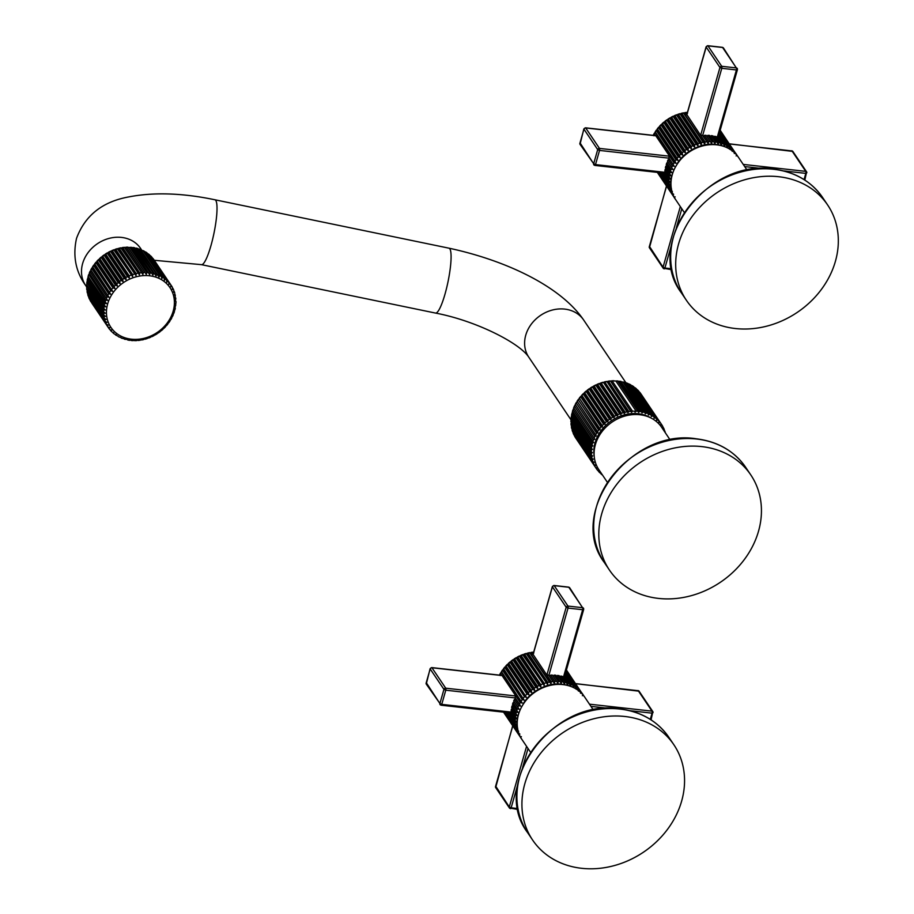 <?xml version="1.0" encoding="UTF-8"?>
<svg xmlns="http://www.w3.org/2000/svg" width="914" height="914" viewBox="0 0 914 914"><rect width="100%" height="100%" fill="white"/><g stroke="black" fill="none" stroke-linecap="round" stroke-linejoin="round"><path stroke-width="1.37" d="M707.882 135.329L706.808 136.323L706.099 135.295L711.618 143.464L712.097 141.59L707.882 135.329A37.862 32.024 146 0 1 709.572 135.432L714.976 143.669L715.536 141.887L711.321 135.626A37.862 32.024 146 0 1 712.977 135.889L718.244 144.195L718.884 142.515L714.657 136.255A37.862 32.024 146 0 1 716.256 136.677L721.386 145.029L722.094 143.464A37.862 32.024 -34 0 1 723.602 144.035L724.379 146.171L725.133 144.709L718.758 135.249M723.602 144.035L718.438 136.369M719.032 134.267L726.561 145.429L727.19 147.6L727.978 146.263L719.295 133.364M719.512 132.587L729.303 147.12L729.806 149.313L730.606 148.091L719.706 131.902M719.866 131.353L731.817 149.085L732.171 151.278L732.994 150.182L719.992 130.885M720.095 130.553L734.068 151.301L734.296 153.483L735.107 152.524L720.152 130.325M720.186 130.222L736.238 154.477M736.136 155.917L736.935 155.083L736.078 153.803M737.438 155.917A37.862 32.024 -34 0 0 736.958 155.117L736.935 155.083M711.321 135.626L710.269 136.449M722.094 143.464L717.856 137.169L716.942 137.694M714.657 136.255L713.663 136.906M706.099 135.295A37.862 32.024 146 0 0 704.374 135.352L703.392 136.426L702.546 135.466L708.201 143.567L708.59 141.613L704.374 135.352M717.856 137.169L718.701 136.757L717.856 137.169M672.933 169.444L667.449 161.264L672.933 169.444L671.013 169.181L666.797 162.921A37.862 32.024 146 0 0 666.249 164.531L670.476 170.804A37.862 32.024 -34 0 1 671.013 169.181M668.945 158.042L669.516 159.185L668.145 159.676L672.373 165.948L674.326 166.325L668.945 158.042L669.128 155.54L674.041 162.795L676.017 163.298L675 161.241L655.361 132.096L654.401 133.65A37.862 32.024 146 0 0 653.544 135.181L653.693 135.398M676.006 159.779L677.994 160.396L677.114 158.293L657.474 129.137L656.366 130.622L676.006 159.779A37.862 32.024 -34 0 0 675 161.241M678.245 156.9L680.245 157.654L679.49 155.506L659.851 126.361L658.617 127.754L678.245 156.9A37.862 32.024 -34 0 0 677.114 158.293M680.759 154.203L682.735 155.083L682.118 152.912L662.479 123.767L661.119 125.058L680.759 154.203A37.862 32.024 -34 0 0 679.49 155.506M683.489 151.724L685.443 152.729L684.974 150.536L665.335 121.391L663.85 122.567L683.489 151.724A37.862 32.024 -34 0 0 682.118 152.912M686.437 149.462L688.345 150.593L688.014 148.399L668.374 119.254L667.528 119.7L666.797 120.305L686.437 149.462A37.862 32.024 -34 0 0 684.974 150.536M689.567 147.451L691.418 148.708L691.213 146.526L671.584 117.38L670.602 117.815L669.928 118.306L689.567 147.451A37.862 32.024 -34 0 0 688.014 148.399M692.846 145.714L694.629 147.097L694.56 144.938L674.92 115.792L673.207 116.558L692.846 145.714A37.862 32.024 -34 0 0 691.213 146.526M696.24 144.263L697.942 145.76L697.999 143.635L678.359 114.49L676.6 115.107L696.24 144.263A37.862 32.024 -34 0 0 694.56 144.938M699.713 143.11L701.324 144.72L701.506 142.641L681.867 113.496L680.073 113.964L699.713 143.11A37.862 32.024 -34 0 0 697.999 143.635M687.305 112.833L687.145 112.605A37.862 32.024 146 0 0 685.409 112.822L683.603 113.119L703.243 142.276L704.763 143.989L705.048 141.967A37.862 32.024 -34 0 1 706.785 141.761M673.812 196.43L657.303 172.369L674.098 197.31L675.16 196.864M657.429 172.392L672.407 194.636L673.618 194.236L671.676 193.208L657.669 172.415M658.023 172.449L671.047 191.791L672.373 191.449L670.476 190.283L658.503 172.506M659.085 172.575L670.019 188.787L671.447 188.501L669.619 187.21L659.805 172.655M660.616 172.746L669.322 185.656L670.865 185.439L669.094 184.034L661.565 172.849M662.581 172.963L668.968 182.434L670.602 182.286L668.922 180.766A37.862 32.024 -34 0 1 668.957 179.144L670.682 179.087L664.866 171.181A37.862 32.024 146 0 1 665.084 169.547L669.299 175.819L671.105 175.854L665.392 167.856A37.862 32.024 146 0 1 665.769 166.222L669.985 172.483L671.859 172.632L670.476 170.804M668.145 159.676A37.862 32.024 146 0 0 667.449 161.264M668.123 162.304L666.797 162.921M666.934 165.56L665.769 166.222M666.077 168.873L665.084 169.547M665.563 172.209L664.718 172.849L668.957 179.144M663.758 173.089L664.718 172.849L664.021 173.489L668.922 180.766M687.557 113.199L686.483 114.387L685.409 112.822L683.603 113.119A37.862 32.024 146 0 0 681.867 113.496L680.073 113.964A37.862 32.024 146 0 0 678.359 114.49L676.6 115.107A37.862 32.024 146 0 0 674.92 115.792L673.207 116.558A37.862 32.024 146 0 0 671.584 117.38L669.928 118.306A37.862 32.024 146 0 0 668.374 119.254L666.797 120.305A37.862 32.024 146 0 0 665.335 121.391L663.85 122.567A37.862 32.024 146 0 0 662.479 123.767L661.119 125.058A37.862 32.024 146 0 0 659.851 126.361L658.617 127.754A37.862 32.024 146 0 0 657.474 129.137L656.366 130.622A37.862 32.024 146 0 0 655.361 132.096L654.401 133.65L655.075 134.998M669.128 155.54L655.452 135.226L653.944 135.775M655.201 132.404L676.017 163.298M657.177 129.502L677.994 160.396M659.428 126.76L680.245 157.654M661.919 124.19L682.735 155.083M664.627 121.836L685.443 152.729M667.528 119.7L688.345 150.593M670.602 117.815L691.418 148.708M673.812 116.204L694.629 147.097M677.125 114.867L697.942 145.76M680.519 113.827L701.324 144.72M683.946 113.096L704.763 143.989M686.403 113.953L705.048 141.967M700.158 134.701L702.546 135.466M703.392 136.426L708.201 143.567M706.808 136.323L711.618 143.464M669.516 159.185L674.326 166.325M778.625 176.71A85.196 72.057 -34 0 1 827.661 205.01A85.196 72.057 -34 0 1 821.206 289.669A85.196 72.057 -34 0 1 735.382 328.526A85.196 72.057 -34 0 1 686.345 300.215A85.196 72.057 -34 0 1 692.801 215.567A85.196 72.057 -34 0 1 778.625 176.71M531.205 690.31L511.577 661.165L510.869 661.61L531.685 692.504L531.205 690.31A37.862 32.024 -34 0 1 532.679 689.236L534.587 690.378L534.256 688.185L514.616 659.028L513.771 659.485L513.04 660.091L532.679 689.236M533.536 652.607L533.388 652.379A37.862 32.024 146 0 0 531.651 652.596L529.846 652.904A37.862 32.024 146 0 0 528.109 653.27L526.315 653.739L547.566 684.506L547.749 682.427L528.109 653.27L526.315 653.739A37.862 32.024 146 0 0 524.602 654.264L522.831 654.892L544.184 685.534L544.241 683.421L524.602 654.264L522.831 654.892A37.862 32.024 146 0 0 521.163 655.567L519.449 656.343L539.077 685.489L540.871 686.871L540.802 684.712L521.163 655.567L519.449 656.343A37.862 32.024 146 0 0 517.815 657.155L516.17 658.08L535.81 687.225L537.661 688.493L537.455 686.311L517.815 657.155L516.17 658.08A37.862 32.024 146 0 0 514.616 659.028L513.04 660.091A37.862 32.024 146 0 0 511.577 661.165L510.092 662.342L529.732 691.498L531.685 692.504M533.787 652.984L532.725 654.173L531.651 652.596L529.846 652.904L549.485 682.05L551.005 683.763L551.291 681.753A37.862 32.024 -34 0 1 553.027 681.536L554.444 683.341L554.832 681.398L550.605 675.126L549.634 676.211L548.788 675.24L553.027 681.536M510.869 661.61L510.092 662.342A37.862 32.024 146 0 0 508.721 663.541L507.361 664.832L526.99 693.989L528.966 694.869L528.361 692.686L508.721 663.541L507.361 664.832A37.862 32.024 146 0 0 506.093 666.135L504.848 667.528L524.487 696.674L526.475 697.428L506.093 666.135L504.848 667.528A37.862 32.024 146 0 0 503.717 668.922L502.609 670.408L522.248 699.553L524.236 700.17L503.717 668.922L502.609 670.408A37.862 32.024 146 0 0 501.603 671.87L500.644 673.424A37.862 32.024 146 0 0 499.787 674.955L499.935 675.183M501.443 672.178L522.26 703.072L501.603 671.87L500.644 673.424L501.318 674.772M520.043 736.204L503.545 712.155L520.329 737.072L521.403 736.65M503.66 712.166L518.649 734.41L519.849 734.022L517.918 732.982L503.911 712.189M504.265 712.235L517.29 731.566L518.615 731.223L516.718 730.058L504.745 712.292M505.328 712.349L516.25 728.572L517.69 728.275L515.862 726.984L506.048 712.429M506.859 712.52L515.553 725.442L517.107 725.213L515.336 723.808L507.807 712.623M508.824 712.737L515.21 722.209L516.844 722.071L515.165 720.54A37.862 32.024 -34 0 1 515.199 718.918L516.924 718.861L511.109 710.966A37.862 32.024 146 0 1 511.326 709.333L515.542 715.593L517.347 715.639L511.634 707.63A37.862 32.024 146 0 1 512.011 705.996L516.227 712.269L518.101 712.406L512.491 704.317A37.862 32.024 146 0 1 513.04 702.695L517.255 708.967L519.175 709.218L513.679 701.038L514.365 702.078L513.04 702.695M509.989 712.874L515.165 720.54M511.794 711.983L510.263 713.263L510.96 712.634L515.199 718.918M519.415 704.111L515.176 697.816L515.759 698.959L514.388 699.461L518.604 705.722L520.569 706.099L519.415 704.111A37.862 32.024 -34 0 1 520.272 702.58L501.695 675.012L500.187 675.549M520.272 702.58L522.26 703.072M503.42 669.276L524.236 700.17M505.671 666.534L526.475 697.428M508.161 663.975L528.966 694.869M552.342 675.08L557.86 683.238L558.34 681.364L554.124 675.103L553.05 676.097L552.342 675.08A37.862 32.024 146 0 0 550.605 675.126M554.124 675.103A37.862 32.024 146 0 1 555.815 675.206L561.207 683.444L561.779 681.673L557.563 675.4L556.512 676.234M557.563 675.4A37.862 32.024 146 0 1 559.219 675.674L564.475 683.98L565.126 682.29L560.899 676.029L559.905 676.691M560.899 676.029A37.862 32.024 146 0 1 562.498 676.451L567.628 684.815L568.325 683.238L564.087 676.943L564.943 676.543L570.622 685.946L571.376 684.483L565.001 675.023M565.275 674.041L572.792 685.214L573.432 687.374L574.221 686.037L565.538 673.138M565.755 672.373L575.546 686.894L576.037 689.087L576.848 687.865L565.949 671.676M566.109 671.127L578.048 688.859L578.413 691.053L579.236 689.956L566.234 670.67M566.326 670.328L580.31 691.075L580.539 693.258L581.35 692.298L566.394 670.099M566.429 669.996L582.481 694.252M582.378 695.691L583.178 694.857L582.321 693.589M564.681 676.143L563.184 677.48M553.05 676.097L557.86 683.238M549.634 676.211L554.444 683.341M532.645 653.739L551.291 681.753M546.401 674.475L548.788 675.24M530.189 652.87L551.005 683.763M526.761 653.613L547.566 684.506M523.368 654.653L544.184 685.534M520.055 655.978L540.871 686.871M516.844 657.6L537.661 688.493M513.771 659.485L534.587 690.378M581.624 868.3A85.196 72.057 -34 0 1 532.588 840A85.196 72.057 -34 0 1 539.043 755.341A85.196 72.057 -34 0 1 624.868 716.485A85.196 72.057 -34 0 1 673.904 744.796A85.196 72.057 -34 0 1 667.437 829.444A85.196 72.057 -34 0 1 581.624 868.3M514.388 699.461A37.862 32.024 146 0 0 513.679 701.038M513.177 705.334L512.011 705.996M512.32 708.647L511.326 709.333M515.176 697.816L515.37 695.314M515.759 698.959L520.569 706.099M514.365 702.078L519.175 709.218M636.167 411.163L615.853 381.001L614.071 380.978A39.382 33.304 146 0 0 612.197 381.035L610.403 381.172A39.382 33.304 146 0 0 608.518 381.401L606.713 381.709A39.382 33.304 146 0 0 604.828 382.109L603.034 382.578A39.382 33.304 146 0 0 601.184 383.149L599.424 383.766A39.382 33.304 146 0 0 597.607 384.497L617.921 414.659A39.382 33.304 -34 0 1 619.738 413.928L620.857 414.556L621.497 413.299A39.382 33.304 -34 0 1 623.359 412.728L624.388 413.471L625.153 412.271A39.382 33.304 -34 0 1 627.027 411.86L627.952 412.705L628.832 411.563A39.382 33.304 -34 0 1 630.717 411.334L631.54 412.271L632.511 411.186A39.382 33.304 -34 0 1 634.385 411.129L635.093 412.157L636.167 411.163A39.382 33.304 -34 0 1 638.006 411.277L638.589 412.374L639.743 411.471A39.382 33.304 -34 0 1 641.537 411.757L641.994 412.922L643.216 412.111A39.382 33.304 -34 0 1 644.941 412.568L624.365 382.772L626.239 382.943A39.382 33.304 -34 0 1 627.884 383.56L629.403 384.234A39.382 33.304 -34 0 1 630.946 385.023L630.409 385.445L632.374 385.845A39.382 33.304 -34 0 1 633.802 386.782L633.128 387.216L635.116 387.742A39.382 33.304 -34 0 1 636.407 388.816L635.596 389.273L636.407 388.816L656.732 418.978A39.382 33.304 -34 0 0 655.429 417.892L636.315 388.713M643.216 412.111L622.902 381.961A39.382 33.304 -34 0 1 624.628 382.418L624.365 382.772M644.941 412.568L645.273 413.802L646.552 413.094A39.382 33.304 -34 0 1 648.197 413.711L648.38 414.979L649.728 414.396A39.382 33.304 -34 0 1 651.259 415.173L651.316 416.476L652.687 415.996A39.382 33.304 -34 0 1 654.116 416.933L654.036 418.246L655.429 417.892M663.747 430.425L664.272 429.557A39.382 33.304 -34 0 0 663.587 428.026L662.239 427.866L662.856 426.598A39.382 33.304 -34 0 0 662.01 425.159L660.628 425.124L661.119 423.833A39.382 33.304 -34 0 0 660.114 422.497L658.708 422.599L659.063 421.285A39.382 33.304 -34 0 0 657.909 420.074L656.503 420.291L656.732 418.978M665.301 432.733L665.346 432.676A39.382 33.304 -34 0 0 664.844 431.065L664.067 430.894M602.44 474.972L602.337 474.994A39.382 33.304 -34 0 1 601.035 473.92L601.184 473.098M600.886 472.664L599.858 472.824A39.382 33.304 -34 0 1 598.704 471.613L599.058 470.299L597.653 470.39A39.382 33.304 -34 0 1 596.648 469.065L597.139 467.774L595.757 467.74A39.382 33.304 -34 0 1 594.911 466.3L595.528 465.032L594.169 464.872A39.382 33.304 -34 0 1 593.494 463.341L594.237 462.118L592.923 461.833A39.382 33.304 -34 0 1 592.421 460.21L593.277 459.057L592.021 458.634A39.382 33.304 -34 0 1 591.701 456.966L592.66 455.869L591.484 455.332A39.382 33.304 -34 0 1 591.335 453.607L592.398 452.59L591.289 451.939A39.382 33.304 -34 0 1 591.335 450.179L592.478 449.254L591.472 448.488A39.382 33.304 -34 0 1 591.701 446.718L592.912 445.895L592.009 445.027A39.382 33.304 -34 0 1 592.421 443.256L593.7 442.536L592.9 441.576A39.382 33.304 -34 0 1 593.483 439.828L594.82 439.211L594.134 438.172A39.382 33.304 -34 0 1 594.9 436.458L596.259 435.955L595.711 434.847A39.382 33.304 -34 0 1 596.636 433.19L598.03 432.813L597.596 431.625A39.382 33.304 -34 0 1 598.681 430.037L600.087 429.797L599.79 428.563A39.382 33.304 -34 0 1 601.024 427.055L602.429 426.929L602.269 425.661A39.382 33.304 -34 0 1 603.628 424.256L605.022 424.267L604.999 422.965A39.382 33.304 -34 0 1 606.485 421.674L607.844 421.811L607.959 420.486A39.382 33.304 -34 0 1 609.547 419.32L610.86 419.583L611.123 418.269A39.382 33.304 -34 0 1 612.803 417.241L614.059 417.629L614.448 416.316A39.382 33.304 -34 0 1 616.207 415.436L617.407 415.939L617.921 414.659M650.951 417.961A36.731 31.065 146 0 0 638.201 413.722A36.731 31.065 146 0 0 594.191 456.2M621.029 381.389L617.693 381.115A39.382 33.304 -34 0 0 615.853 381.001L617.51 380.898M634.385 411.129L635.093 412.157M631.54 412.271L610.632 381.241L612.197 381.035L632.511 411.186M610.632 381.241L630.717 411.334M627.952 412.705L607.056 381.686L608.518 381.401L628.832 411.563M607.056 381.686L627.027 411.86M624.388 413.471L603.48 382.44L604.828 382.109L625.153 412.271M603.48 382.44L623.359 412.728M620.857 414.556L599.95 383.526L601.184 383.149L621.497 413.299M599.95 383.526L599.424 383.766L619.738 413.928M596.499 384.92L597.607 384.497L596.499 384.92L617.407 415.939M614.448 416.316L594.134 386.165A39.382 33.304 146 0 1 595.894 385.274L616.207 415.436M593.163 386.599L594.134 386.165L593.163 386.599L614.059 417.629M611.123 418.269L590.798 388.107A39.382 33.304 146 0 1 592.478 387.079L612.803 417.241M589.964 388.564L590.798 388.107L589.964 388.564L610.86 419.583M607.959 420.486L587.645 390.335A39.382 33.304 146 0 1 589.233 389.17L609.547 419.32M586.937 390.781L586.16 391.512L587.645 390.335L586.937 390.781L607.844 421.811M604.999 422.965L584.686 392.803A39.382 33.304 146 0 1 586.16 391.512L606.485 421.674M584.115 393.237L583.315 394.105L584.686 392.803L584.115 393.237L605.022 424.267M602.269 425.661L581.955 395.499A39.382 33.304 146 0 1 583.315 394.105L603.628 424.256M581.521 395.911L580.71 396.904L581.955 395.499L581.521 395.911L602.429 426.929M599.79 428.563L579.476 398.401A39.382 33.304 146 0 1 580.71 396.904L601.024 427.055M579.179 398.767L578.368 399.886L579.476 398.401L600.087 429.797M597.596 431.625L577.282 401.474A39.382 33.304 146 0 1 578.368 399.886L598.681 430.037M577.122 401.783L576.323 403.028L577.282 401.474L598.03 432.813M595.711 434.847L575.397 404.685A39.382 33.304 146 0 1 576.323 403.028L596.636 433.19M575.363 404.936L574.586 406.307L575.397 404.685L596.259 435.955M594.134 438.172L573.821 408.01A39.382 33.304 146 0 1 574.586 406.307L594.9 436.458M572.438 411.174L573.821 408.01L594.82 439.211M592.9 441.576L572.587 411.414A39.382 33.304 146 0 1 573.169 409.678L593.483 439.828M572.587 411.414L572.095 413.105L592.421 443.256M571.57 414.613L572.095 413.105A39.382 33.304 146 0 0 571.684 414.865L592.009 445.027M571.684 414.865L571.387 416.567L591.701 446.718M571.044 418.086L571.387 416.567A39.382 33.304 146 0 0 571.159 418.338L591.472 448.488M571.57 418.224L571.022 420.029L591.335 450.179M570.873 421.537L571.022 420.029A39.382 33.304 146 0 0 570.976 421.777L591.289 451.939M571.49 421.56L571.022 423.456L591.335 453.607M571.067 424.964L571.022 423.456A39.382 33.304 146 0 0 571.159 425.17L591.484 455.332M571.753 424.839L571.387 426.804L591.701 456.966M571.627 428.3L571.387 426.804A39.382 33.304 146 0 0 571.707 428.483L592.021 458.634M572.37 428.026L571.707 428.483L572.37 428.026L572.107 430.06L592.421 460.21M572.541 431.545L572.107 430.06A39.382 33.304 146 0 0 572.61 431.671L592.923 461.833M572.61 431.671L573.329 431.088L572.61 431.671M573.044 432.311L593.494 463.341M573.181 433.179A39.382 33.304 146 0 0 573.855 434.71L594.169 464.872M573.855 434.71L574.62 434.013L573.855 434.71M574.426 435.555L594.911 466.3M574.598 436.138A39.382 33.304 146 0 0 575.443 437.578L595.757 467.74M574.563 436.092L575.432 437.566L576.231 436.743M576.3 438.857L596.648 469.065M597.87 470.379L598.704 471.613M600.258 472.755L601.035 473.92M640.805 393.683L639.8 392.346A39.382 33.304 -34 0 1 640.805 393.683L662.01 425.159M636.841 389.467L637.595 389.924A39.382 33.304 -34 0 1 638.749 391.123L637.812 391.569L638.749 391.123L659.063 421.285M654.116 416.933L633.802 386.782L633.128 387.216M633.665 386.633L632.157 385.639L652.687 415.996M651.259 415.173L630.946 385.023L630.409 385.445M630.786 384.851L629.129 384.006L649.728 414.396M648.197 413.711L627.484 383.96M627.701 383.377L625.896 382.692L646.552 413.094M641.537 411.757L621.086 381.903L624.433 382.223M664.844 431.065L664.055 429.911M663.587 428.026L662.764 426.792M660.114 422.497L639.8 392.346M657.909 420.074L637.595 389.924M639.743 411.471L619.429 381.309A39.382 33.304 -34 0 1 621.223 381.606M617.693 381.115L638.006 411.277M153.792 259.565L152.867 258.342A37.862 32.024 -34 0 1 153.792 259.565L170.724 284.7A37.862 32.024 146 0 0 169.787 283.466L168.976 284.437L168.747 282.243L151.815 257.12L150.879 257.565L151.815 257.12A37.862 32.024 -34 0 0 150.753 256L149.999 255.543M149.565 254.903L148.754 255.349L149.565 254.903L166.497 280.027A37.862 32.024 146 0 0 165.297 279.033L164.486 280.255L163.983 278.073L147.051 252.938L146.377 253.384L148.365 253.909A37.862 32.024 -34 0 1 149.565 254.903M149.473 254.789L165.297 279.033M143.772 251.681L145.737 252.081A37.862 32.024 -34 0 1 147.051 252.938L146.377 253.384M146.925 252.79L145.52 251.876L162.669 277.205L161.881 278.553L161.241 276.382L144.309 251.247A37.862 32.024 146 0 0 142.881 250.527L159.813 275.662L159.059 277.125L140.962 250.242L144.149 251.087M158.293 274.977A37.862 32.024 146 0 0 156.774 274.406L156.066 275.982L137.968 249.111L139.842 249.282A37.862 32.024 -34 0 1 141.362 249.853L140.962 250.242M141.179 249.671L139.488 249.031L156.774 274.406M155.163 273.892A37.862 32.024 146 0 0 153.563 273.469L152.924 275.148L134.815 248.277L136.632 248.334A37.862 32.024 -34 0 1 138.231 248.757L137.968 249.111M138.037 248.562L136.22 248.082L153.563 273.469M131.547 247.751L133.295 247.705A37.862 32.024 -34 0 1 134.952 247.98M134.758 247.763L132.838 247.454L150.227 272.84L149.656 274.623L131.456 247.545M174.882 307.869L175.831 304.785M175.557 304.282L175.854 302.842M174.128 311.103L174.825 309.503M173.146 314.462L173.797 312.805M171.626 317.661L172.438 316.038M169.81 320.745L170.769 319.192M167.696 323.693L168.804 322.208M165.32 326.481L166.565 325.087M162.692 329.074L164.052 327.783M159.836 331.451L161.321 330.274M156.797 333.587L158.373 332.525M153.598 335.461L155.243 334.535M150.25 337.049L151.964 336.272M146.811 338.351L148.582 337.723M143.304 339.345L145.097 338.877M139.762 340.019L141.567 339.711M136.22 340.374L138.025 340.237M132.713 340.396L134.495 340.419M131.079 340.202L129.274 340.099M168.747 282.243A37.862 32.024 146 0 0 167.673 281.124L166.862 282.22L166.497 280.027M170.758 284.757L171.626 286.048L170.827 286.859L170.724 284.7M172.369 289.487L173.134 288.778L172.369 289.487L172.403 287.35A37.862 32.024 146 0 0 171.638 286.059M171.626 286.048L172.403 287.35M173.614 292.286L174.334 291.715L173.614 292.286L173.763 290.195A37.862 32.024 146 0 0 173.214 288.938M173.18 288.858L173.763 290.195M174.528 295.233L175.191 294.776L174.528 295.233L174.803 293.2A37.862 32.024 146 0 0 174.414 291.966M174.403 291.84L174.803 293.2M175.122 298.295L175.717 297.964L175.122 298.295L175.282 294.959M175.385 301.437L175.808 298.17M146.297 274.406L128.189 247.534L129.857 247.408L146.788 272.543L146.297 274.406L128.074 247.386A37.862 32.024 -34 0 0 126.349 247.431L124.784 247.637L126.349 247.431L143.281 272.566L142.881 274.508L124.544 247.568A37.862 32.024 -34 0 0 122.807 247.785L121.345 248.06L122.807 247.785L139.728 272.92L139.442 274.931L120.991 248.094A37.862 32.024 -34 0 0 119.266 248.459L117.906 248.802L119.266 248.459L136.186 273.594L136.015 275.674L117.472 248.928A37.862 32.024 -34 0 0 115.747 249.453L114.524 249.842L115.747 249.453L132.679 274.588L132.621 276.714L113.987 250.082L114.524 249.842L113.987 250.082A37.862 32.024 -34 0 0 112.308 250.756L111.2 251.167L112.308 250.756L129.24 275.879L129.308 278.039L127.526 276.656L110.594 251.533L111.2 251.167L110.594 251.533A37.862 32.024 -34 0 0 108.972 252.344L108.001 252.79L108.972 252.344L125.904 277.479L126.098 279.661L124.247 278.393L107.315 253.269L108.001 252.79L107.315 253.269A37.862 32.024 -34 0 0 105.761 254.218L104.927 254.675L105.761 254.218L122.693 279.353L123.024 281.546L121.128 280.404L104.196 255.28L104.927 254.675L104.196 255.28A37.862 32.024 -34 0 0 102.722 256.354L102.025 256.8L102.722 256.354L119.654 281.489L120.122 283.671L118.18 282.666L101.248 257.531L102.025 256.8L101.248 257.531A37.862 32.024 -34 0 0 99.877 258.731L99.306 259.165L99.877 258.731L116.809 283.854L117.415 286.036L115.438 285.157L98.506 260.022L99.306 259.165L98.506 260.022A37.862 32.024 -34 0 0 97.25 261.324L96.815 261.724L97.25 261.324L114.181 286.448L114.924 288.596L112.936 287.853L96.004 262.718L96.815 261.724L96.004 262.718A37.862 32.024 -34 0 0 94.873 264.112L112.685 291.338L110.685 290.721L93.754 265.597L94.576 264.466L93.754 265.597A37.862 32.024 -34 0 0 92.76 267.059L110.697 294.239L108.72 293.748L91.788 268.613L92.6 267.368L91.788 268.613A37.862 32.024 -34 0 0 90.932 270.144L109.006 297.267L107.052 296.89L90.12 271.766L90.909 270.395L90.12 271.766A37.862 32.024 -34 0 0 89.423 273.343L107.612 300.386L105.704 300.135L88.738 274.451L88.087 276.371M131.376 247.294L129.857 247.408A37.862 32.024 -34 0 1 131.559 247.511M105.704 300.135A37.862 32.024 146 0 0 105.156 301.746L106.538 303.574L104.676 303.437L87.744 278.302L88.224 276.622A37.862 32.024 -34 0 1 88.772 275L89.515 273.514L107.612 300.386M104.676 303.437A37.862 32.024 146 0 0 104.299 305.07L105.784 306.807L103.99 306.761L87.059 281.638L87.367 279.935A37.862 32.024 -34 0 1 87.744 278.302L87.241 279.684M103.99 306.761A37.862 32.024 146 0 0 103.773 308.395L105.373 310.029L103.648 310.086L86.716 284.962L86.841 283.271A37.862 32.024 -34 0 1 87.059 281.638L86.739 283.02M87.264 283.157L103.773 308.395M103.648 310.086A37.862 32.024 146 0 0 103.602 311.708L105.293 313.239L103.648 313.388L86.716 288.253L86.67 286.585A37.862 32.024 -34 0 1 86.716 284.962L86.567 286.345M87.184 286.368L103.602 311.708M103.648 313.388A37.862 32.024 146 0 0 103.773 314.976L105.544 316.381L104.002 316.61L87.07 291.475L87.447 289.51L86.853 289.841A37.862 32.024 -34 0 1 86.716 288.253L86.75 289.635M87.447 289.51L86.853 289.841L103.773 314.976M104.002 316.61A37.862 32.024 146 0 0 104.299 318.152L106.138 319.443L104.699 319.74L87.767 294.605L88.03 292.571L87.367 293.028A37.862 32.024 -34 0 1 87.07 291.475L87.287 292.846M88.03 292.571L87.367 293.028L104.299 318.152M104.699 319.74A37.862 32.024 146 0 0 105.167 321.225L88.235 296.102L88.955 295.519L88.235 296.102A37.862 32.024 -34 0 1 87.767 294.605L88.167 295.965M105.167 321.225L107.052 322.391L105.727 322.733L88.658 296.73M105.727 322.733A37.862 32.024 146 0 0 106.355 324.15L89.435 299.027L90.189 298.318L89.435 299.027A37.862 32.024 -34 0 1 88.807 297.61M106.355 324.15L108.298 325.19L107.098 325.578L89.995 299.861M91.743 300.946L90.943 301.78A37.862 32.024 -34 0 1 90.166 300.455M90.132 300.398L107.875 326.904L109.851 327.818L108.766 328.24L91.8 303.048M127.743 339.528L124.533 339.243M121.391 338.134L124.167 338.797M118.42 336.718L121.002 337.643M115.644 335.015L117.986 336.158M113.199 333.084A37.862 32.024 146 0 0 114.204 333.896L115.175 334.364M116.181 334.421L115.507 334.867M114.204 333.896L113.096 333.016M110.857 330.811A37.862 32.024 146 0 0 111.816 331.805L112.571 332.262M113.804 332.456L112.993 332.902M111.816 331.805L110.8 330.754M109.703 329.463L108.777 328.252A37.862 32.024 146 0 0 109.703 329.463L111.691 330.251L110.743 330.685L110.171 329.84M111.691 330.251L110.743 330.685M104.299 305.07L87.367 279.935M105.156 301.746L88.224 276.622M109.006 297.267L90.909 270.395M110.697 294.239L92.6 267.368M112.685 291.338L94.576 264.466M114.924 288.596L96.815 261.724M117.415 286.036L99.306 259.165M120.122 283.671L102.025 256.8M123.024 281.546L104.927 254.675M126.098 279.661L108.001 252.79M129.308 278.039L111.2 251.167M132.621 276.714L114.524 249.842M136.015 275.674L117.906 248.802M139.442 274.931L121.345 248.06M142.881 274.508L124.784 247.637M167.673 281.124L150.753 256M169.787 283.466L152.867 258.342M173.134 288.778L172.563 287.944M174.334 291.715L173.9 291.075M670.191 440L661.645 427.306A37.862 32.024 146 0 0 639.846 414.728A37.862 32.024 146 0 0 601.709 431.991A37.862 32.024 146 0 0 598.83 469.613L607.387 482.306M658.503 598.407A85.196 72.057 -34 0 1 609.467 570.108A85.196 72.057 -34 0 1 615.922 485.448A85.196 72.057 -34 0 1 701.746 446.603A85.196 72.057 -34 0 1 750.782 474.903A85.196 72.057 -34 0 1 744.316 559.562A85.196 72.057 -34 0 1 658.503 598.407M725.133 144.709A37.862 32.024 -34 0 1 726.561 145.429M727.978 146.263A37.862 32.024 -34 0 1 729.303 147.12M730.606 148.091A37.862 32.024 -34 0 1 731.817 149.085M732.994 150.182A37.862 32.024 -34 0 1 734.068 151.301M735.107 152.524A37.862 32.024 -34 0 1 736.044 153.746M715.536 141.887A37.862 32.024 -34 0 1 717.193 142.161M718.884 142.515A37.862 32.024 -34 0 1 720.472 142.938M671.664 167.525A37.862 32.024 -34 0 1 672.373 165.948M673.184 164.326A37.862 32.024 -34 0 1 674.041 162.795M701.506 142.641A37.862 32.024 -34 0 1 703.243 142.276M708.59 141.613A37.862 32.024 -34 0 1 710.315 141.567M712.097 141.59A37.862 32.024 -34 0 1 713.8 141.693M677.285 163.412A35.589 30.105 -34 0 1 704.271 145.223M674.726 198.155A37.862 32.024 -34 0 1 674.109 197.321M673.195 195.962A37.862 32.024 -34 0 1 672.407 194.636M671.676 193.208A37.862 32.024 -34 0 1 671.047 191.791M670.476 190.283A37.862 32.024 -34 0 1 670.019 188.787M669.619 187.21A37.862 32.024 -34 0 1 669.322 185.656M669.094 184.034A37.862 32.024 -34 0 1 668.968 182.434M669.094 177.453A37.862 32.024 -34 0 1 669.299 175.819M669.608 174.117A37.862 32.024 -34 0 1 669.985 172.483M804.046 179.578L805.817 173.386L783.721 170.918M762.47 168.553L744.693 166.577M743.231 164.406L805.748 171.364L791.981 150.924L729.452 143.966M805.817 173.386A1.52 0.571 -83.6 0 0 805.748 171.364A1.52 1.28 -34 0 1 806.765 172.872L805.817 173.386M804.834 180.092L806.616 171.866L792.849 151.427A1.52 1.28 146 0 0 791.981 150.924A1.52 0.571 -83.6 0 0 791.764 150.764A1.52 0.571 -83.6 0 0 791.513 150.867M681.787 208.746L676.406 227.655M671.573 244.586L664.901 268.031L671.641 268.785M649.408 246.323L663.05 267.208L664.901 268.031A1.52 0.571 96.4 0 1 664.284 268.865A1.52 0.571 96.4 0 1 664.067 268.716A1.52 1.28 -34 0 1 663.05 267.208L680.324 206.575M666.557 186.125L649.283 246.769A1.52 1.28 146 0 0 649.42 247.774L666.466 185.976M669.002 158.156L599.538 150.422L595.505 164.589L665.369 172.369M585.166 128.006A1.52 0.571 96.4 0 1 585.486 127.811A1.52 0.571 96.4 0 1 585.703 127.96L599.481 148.399A1.52 0.571 96.4 0 1 599.538 150.422L597.699 149.599A1.52 1.28 -34 0 1 599.481 148.399L669.311 156.18M595.505 164.589A1.52 0.571 96.4 0 1 594.888 165.423A1.52 0.571 96.4 0 1 594.671 165.274A1.52 1.28 -34 0 1 593.666 163.766L595.505 164.589M655.818 135.763L585.703 127.96A1.52 1.28 146 0 0 583.932 129.16L584.172 128.668M580.024 142.881L593.666 163.766L597.699 149.599L583.932 129.16L579.887 143.327A1.52 1.28 146 0 0 580.024 144.332L594.888 165.423L664.661 173.192M716.725 144.835A37.862 32.024 -34 0 1 738.523 157.414C733.371 150.067 726.002 145.794 716.405 144.595C687.02 139.762 658.8 177.476 675.709 199.732A37.862 32.024 -34 0 1 678.588 162.098A37.862 32.024 -34 0 1 716.725 144.835M773.187 169.227A85.196 72.057 -34 0 1 773.621 169.273A85.196 72.057 -34 0 1 822.657 197.573C811.221 181.246 794.757 171.729 773.29 169.044C707.15 158.099 643.433 243.261 681.33 292.788A85.196 72.057 -34 0 1 687.659 208.312A85.196 72.057 -34 0 1 773.187 169.227M717.159 137.58L736.421 69.944L721.786 68.31L702.638 135.558M737.37 69.43L736.421 69.944A1.52 0.571 -83.6 0 0 736.353 67.922A1.52 1.28 -34 0 1 737.37 69.43M700.684 135.101L719.946 67.487L706.179 47.048L686.837 114.924M721.786 68.31L719.946 67.487A1.52 1.28 -34 0 1 721.729 66.299A1.52 0.571 96.4 0 1 721.786 68.31M707.413 45.894A1.52 0.571 96.4 0 1 707.733 45.7A1.52 0.571 96.4 0 1 707.95 45.86L721.729 66.299L736.353 67.922L722.586 47.482A1.52 0.571 -83.6 0 0 722.368 47.334L723.465 47.985A1.52 1.28 146 0 0 722.586 47.482L707.95 45.86A1.52 1.28 146 0 0 706.179 47.048L706.419 46.568M686.745 114.787L706.111 46.785L707.733 45.7L722.368 47.334A1.52 0.571 -83.6 0 0 722.129 47.437M520.969 737.941A37.862 32.024 -34 0 1 520.352 737.095L521.288 738.341M519.438 735.736A37.862 32.024 -34 0 1 518.649 734.41M517.918 732.982A37.862 32.024 -34 0 1 517.29 731.566M516.718 730.058A37.862 32.024 -34 0 1 516.25 728.572M515.862 726.984A37.862 32.024 -34 0 1 515.553 725.442M515.336 723.808A37.862 32.024 -34 0 1 515.21 722.209M521.243 701.015A37.862 32.024 -34 0 1 522.248 699.553M523.356 698.067A37.862 32.024 -34 0 1 524.487 696.674M525.733 695.28A37.862 32.024 -34 0 1 526.99 693.989M528.361 692.686A37.862 32.024 -34 0 1 529.732 691.498M515.336 717.227A37.862 32.024 -34 0 1 515.542 715.593M515.85 713.891A37.862 32.024 -34 0 1 516.227 712.269M516.707 710.578A37.862 32.024 -34 0 1 517.255 708.967M517.907 707.299A37.862 32.024 -34 0 1 518.604 705.722M534.256 688.185A37.862 32.024 -34 0 1 535.81 687.225M537.455 686.311A37.862 32.024 -34 0 1 539.077 685.489M540.802 684.712A37.862 32.024 -34 0 1 542.47 684.038M544.241 683.421A37.862 32.024 -34 0 1 545.955 682.884M547.749 682.427A37.862 32.024 -34 0 1 549.485 682.05M554.832 681.398A37.862 32.024 -34 0 1 556.557 681.341M558.34 681.364A37.862 32.024 -34 0 1 560.042 681.478M523.528 703.186A35.589 30.105 -34 0 1 550.514 685.009M561.779 681.673A37.862 32.024 -34 0 1 563.435 681.935M565.126 682.29A37.862 32.024 -34 0 1 566.714 682.712M568.325 683.238A37.862 32.024 -34 0 1 569.845 683.809M571.376 684.483A37.862 32.024 -34 0 1 572.792 685.214M574.221 686.037A37.862 32.024 -34 0 1 575.546 686.894M576.848 687.865A37.862 32.024 -34 0 1 578.048 688.859M579.236 689.956A37.862 32.024 -34 0 1 580.31 691.075M581.35 692.298A37.862 32.024 -34 0 1 582.287 693.532M583.989 696.24L583.189 694.869A37.862 32.024 -34 0 1 583.68 695.691M563.401 677.354L582.664 609.718L568.028 608.096L548.88 675.343M583.612 609.204L582.664 609.718A1.52 0.571 -83.6 0 0 582.595 607.696A1.52 1.28 -34 0 1 583.612 609.204M546.926 674.886L566.189 607.262L552.41 586.822L533.079 654.71M568.028 608.096L566.189 607.262A1.52 1.28 -34 0 1 567.96 606.073A1.52 0.571 96.4 0 1 568.028 608.096M553.656 585.668A1.52 0.571 96.4 0 1 553.975 585.474A1.52 0.571 96.4 0 1 554.192 585.634L567.96 606.073L582.595 607.696L568.828 587.268A1.52 0.571 -83.6 0 0 568.611 587.108L569.696 587.771A1.52 1.28 146 0 0 568.828 587.268L554.192 585.634A1.52 1.28 146 0 0 552.41 586.822L552.662 586.342M532.988 654.561L552.353 586.571L553.975 585.474L568.611 587.108A1.52 0.571 -83.6 0 0 568.371 587.211M650.288 719.364L652.059 713.16L629.963 710.704M608.713 708.339L590.935 706.362M589.473 704.18L651.99 711.138L638.223 690.698L575.694 683.741M652.059 713.16A1.52 0.571 -83.6 0 0 651.99 711.138A1.52 1.28 -34 0 1 652.996 712.646L652.059 713.16M651.076 719.866L652.859 711.64L639.092 691.201A1.52 1.28 146 0 0 638.223 690.698A1.52 0.571 -83.6 0 0 638.006 690.55A1.52 0.571 -83.6 0 0 637.755 690.653M521.951 739.506A37.862 32.024 -34 0 1 524.83 701.883A37.862 32.024 -34 0 1 562.967 684.609A37.862 32.024 -34 0 1 584.766 697.188C579.613 689.853 572.233 685.58 562.647 684.38C533.262 679.536 505.042 717.25 521.951 739.506L530.588 752.313M619.852 709.047A85.196 72.057 -34 0 1 668.888 737.358C657.452 721.02 641 711.515 619.532 708.818C553.393 697.873 489.676 783.035 527.572 832.563A85.196 72.057 -34 0 1 533.902 748.086A85.196 72.057 -34 0 1 619.429 709.001A85.196 72.057 -34 0 1 619.852 709.047M515.245 697.93L445.781 690.196L441.748 704.374L511.6 712.143M431.408 667.78A1.52 0.571 96.4 0 1 431.728 667.586A1.52 0.571 96.4 0 1 431.945 667.746L445.712 688.185A1.52 0.571 96.4 0 1 445.781 690.196L443.941 689.373A1.52 1.28 -34 0 1 445.712 688.185L515.553 695.954M441.748 704.374A1.52 0.571 96.4 0 1 441.131 705.208A1.52 0.571 96.4 0 1 440.914 705.048A1.52 1.28 -34 0 1 439.897 703.54L441.748 704.374M502.06 675.549L431.945 667.746A1.52 1.28 146 0 0 430.163 668.934L430.414 668.454M426.255 682.655L439.897 703.54L443.941 689.373L430.163 668.934L426.13 683.112A1.52 1.28 146 0 0 426.267 684.106L441.131 705.208L510.903 712.966M528.029 748.52L522.637 767.429M517.815 784.361L511.143 807.805L517.884 808.559M495.651 786.097L509.292 806.982L511.143 807.805A1.52 0.571 96.4 0 1 510.515 808.639A1.52 0.571 96.4 0 1 510.309 808.49A1.52 1.28 -34 0 1 509.292 806.982L526.567 746.35M512.8 725.899L495.525 786.543A1.52 1.28 146 0 0 495.662 787.548L512.708 725.75M625.873 382.68L583.715 320.094A33.133 28.026 146 0 0 552.307 310.052A33.133 28.026 146 0 0 525.744 335.221A33.133 28.026 -34 0 0 528.749 357.123C519.78 343.23 476.423 320.825 435.51 313.068A33.133 5.895 -78.3 0 0 444.992 294.148A33.133 5.895 101.7 0 0 448.934 248.174L214.881 199.766A33.133 5.895 101.7 0 1 210.928 245.729A33.133 5.895 -78.3 0 1 201.457 264.66L154.283 260.284M140.253 247.934L140.585 248.414A33.133 28.026 146 0 0 109.189 238.371A33.133 28.026 146 0 0 82.626 263.54A33.133 28.026 146 0 0 85.63 285.442C75.679 271.607 72.64 255.92 76.525 238.371C84.979 215.658 102.185 201.88 128.131 197.036C153.346 192.043 182.263 192.957 214.881 199.766M149.462 275.765A35.589 30.105 -34 0 1 173.18 311.114A35.589 30.105 -34 0 1 131.388 339.185A35.589 30.105 -34 0 1 107.669 303.825A35.589 30.105 -34 0 1 149.462 275.765M151.884 273.103A37.862 32.024 146 0 0 150.227 272.84M159.813 275.662A37.862 32.024 -34 0 1 161.241 276.382M163.983 278.073A37.862 32.024 146 0 0 162.669 277.205M107.098 325.578A37.862 32.024 146 0 0 107.875 326.904M107.052 296.89A37.862 32.024 146 0 0 106.344 298.478M108.72 293.748A37.862 32.024 146 0 0 107.863 295.279M110.685 290.721A37.862 32.024 146 0 0 109.691 292.183M112.936 287.853A37.862 32.024 146 0 0 111.794 289.235M115.438 285.157A37.862 32.024 146 0 0 114.181 286.448M118.18 282.666A37.862 32.024 146 0 0 116.809 283.854M121.128 280.404A37.862 32.024 146 0 0 119.654 281.489M124.247 278.393A37.862 32.024 146 0 0 122.693 279.353M127.526 276.656A37.862 32.024 146 0 0 125.904 277.479M130.919 275.205A37.862 32.024 146 0 0 129.24 275.879M134.392 274.063A37.862 32.024 146 0 0 132.679 274.588M137.923 273.217A37.862 32.024 146 0 0 136.186 273.594M141.476 272.703A37.862 32.024 146 0 0 139.728 272.92M145.006 272.509A37.862 32.024 146 0 0 143.281 272.566M146.788 272.543A37.862 32.024 -34 0 1 148.479 272.646M696.628 439.006A85.196 72.057 -34 0 1 745.664 467.305C734.25 451.002 717.821 441.508 696.365 438.811C630.214 427.866 566.474 513.074 604.348 562.521A85.196 72.057 -34 0 1 610.678 478.045A85.196 72.057 -34 0 1 696.205 438.96A85.196 72.057 -34 0 1 696.628 439.006M736.947 155.094L737.747 156.454M675.046 198.567L674.098 197.31M792.849 151.427L729.349 143.818M687.02 112.353L684.872 112.616M683.512 112.845L681.33 113.313M680.016 113.656L677.834 114.33M676.566 114.776L674.406 115.644M673.207 116.181L671.105 117.243M669.951 117.883L667.94 119.117M666.843 119.848L664.935 121.254M663.907 122.076L662.136 123.619M661.165 124.533L659.554 126.201M658.663 127.195L657.212 128.965M656.401 130.051L655.144 131.902M654.413 133.067L653.35 134.964M649.42 247.774L663.187 268.202L671.824 269.71M655.715 135.626L585.486 127.811L583.863 128.897L580.024 144.332M675.709 199.732L684.346 212.539M738.523 157.414L747.149 170.221M822.657 197.573L827.661 205.01M681.33 292.788L686.345 300.215M723.465 47.985L737.427 69.693L718.187 137.237M533.262 652.128L531.114 652.39M529.743 652.619L527.561 653.087M526.247 653.43L524.065 654.104M522.808 654.55L520.649 655.418M519.438 655.966L517.347 657.017M516.193 657.657L514.171 658.903M513.085 659.634L511.177 661.028M510.149 661.85L508.378 663.393M507.407 664.307L505.796 665.975M504.894 666.98L503.454 668.751M502.643 669.836L501.386 671.676M500.655 672.853L499.592 674.749M569.696 587.771L583.669 609.467L564.429 677.011M639.092 691.201L575.591 683.603M584.766 697.188L593.392 709.995M527.572 832.563L532.588 840M668.888 737.358L673.904 744.796M501.957 675.4L431.728 667.586L430.106 668.682L426.267 684.106M495.662 787.548L509.429 807.987L518.055 809.484M613.911 380.738L611.672 380.807M610.266 380.921L607.97 381.207M606.61 381.435L604.291 381.926M602.977 382.269L600.658 382.977M599.39 383.434L597.093 384.348M595.894 384.897L593.654 386.028M592.512 386.668L590.364 387.982M589.267 388.713L587.245 390.198M586.217 391.021L584.332 392.666M583.372 393.58L581.647 395.351M580.756 396.345L579.213 398.23M578.402 399.315L577.065 401.28M576.334 402.457L575.203 404.479M574.575 405.736L573.661 407.781M573.112 433.065L573.809 434.641M638.703 391.055L637.504 389.81M570.919 419.709L528.749 357.123M583.715 320.094C560.59 286.185 505.853 260.387 448.934 248.174M435.51 313.068L201.457 264.66M141.761 250.162L140.585 248.414M151.77 257.051L150.661 255.897M175.328 308.121L174.882 310.029M174.483 311.434L173.831 313.353M173.306 314.69L172.449 316.61M171.821 317.866L170.758 319.763M170.027 320.94L168.77 322.779M167.959 323.876L166.508 325.635M165.617 326.641L164.006 328.309M163.035 329.223L161.264 330.765M160.236 331.588L158.328 332.982M157.242 333.713L155.22 334.958M154.066 335.598L151.975 336.649M150.764 337.197L148.605 338.066M147.348 338.511L145.166 339.185M143.841 339.528L141.67 339.997M140.299 340.225L138.151 340.488M136.746 340.591L134.644 340.659M133.215 340.636L131.193 340.511M175.991 301.46L175.945 303.265M127.914 247.146L125.824 247.214M124.418 247.317L122.259 247.58M120.899 247.808L118.717 248.277M117.403 248.619L115.221 249.293M113.953 249.739L111.805 250.607M110.594 251.156L108.492 252.207M107.349 252.847L105.327 254.092M104.23 254.823L102.334 256.217M101.294 257.04L99.523 258.593M98.563 259.496L96.941 261.164M96.05 262.169L94.61 263.94M93.788 265.026L92.531 266.865M91.811 268.042L90.749 269.938M90.109 271.195L89.264 273.115M88.738 297.484L89.389 298.947M129.731 340.351L127.8 340.042M86.773 287.133L85.63 285.442M604.348 562.521L609.467 570.108M745.664 467.305L750.782 474.903"/></g></svg>
